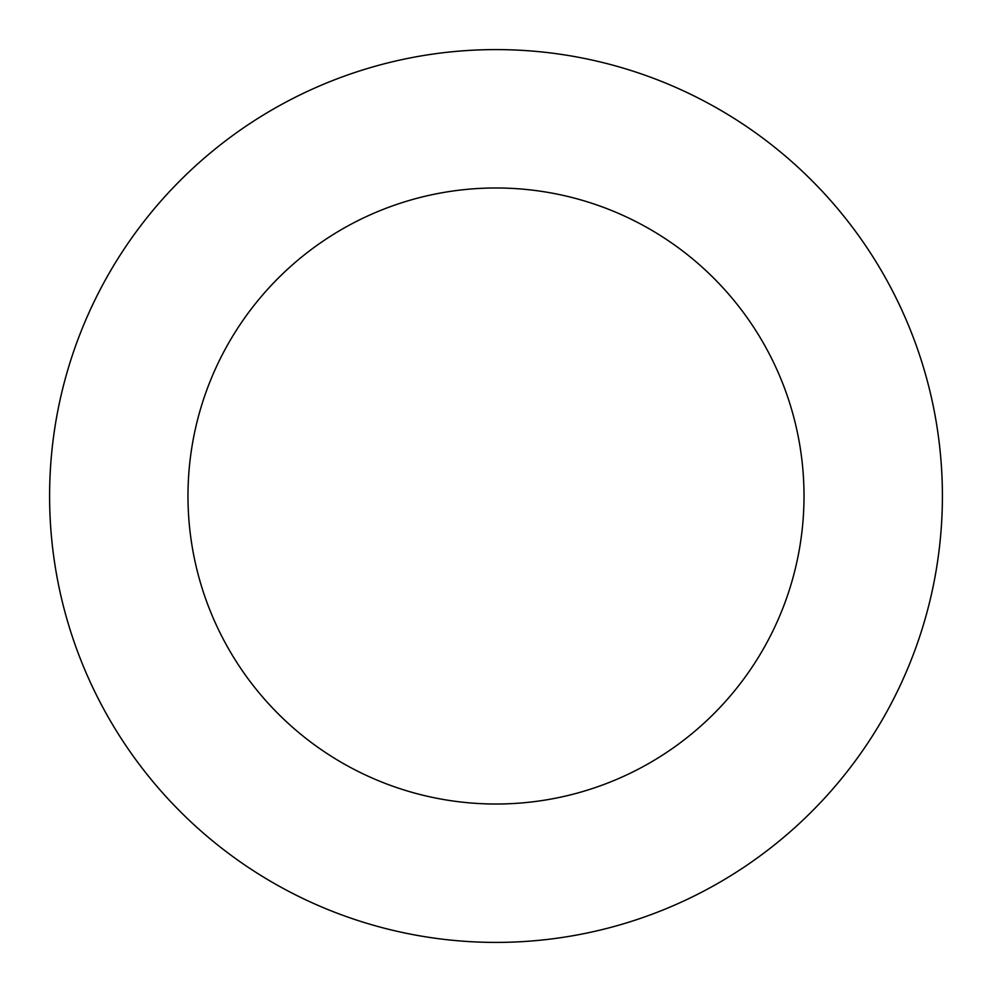 <?xml version="1.0" encoding="UTF-8"?>
<svg xmlns="http://www.w3.org/2000/svg" width="992" height="992" viewBox="0 0 992 992"><rect width="100%" height="100%" fill="white"/><g stroke="black" fill="none" stroke-linecap="round" stroke-linejoin="round"><path stroke-width="1.49" d="M187.984 496A308.016 308.016 0 0 1 650.008 229.251A308.016 308.016 0 0 1 650.008 762.749A308.016 308.016 0 0 1 187.984 496M49.6 496A446.4 446.4 0 0 1 719.2 109.405A446.4 446.4 0 0 1 719.2 882.595A446.4 446.4 0 0 1 49.6 496"/></g></svg>

